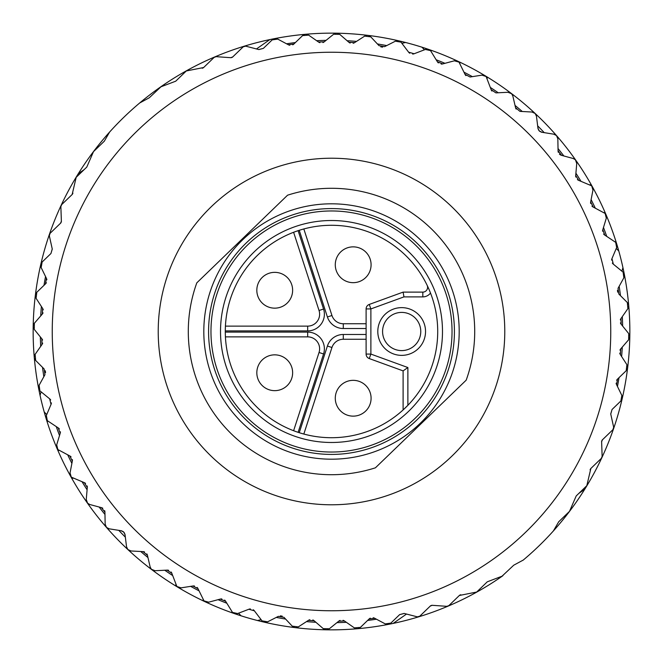 <?xml version="1.0" encoding="UTF-8"?>
<svg xmlns="http://www.w3.org/2000/svg" width="663" height="663" viewBox="0 0 663 663"><rect width="100%" height="100%" fill="white"/><g stroke="black" fill="none" stroke-linecap="round" stroke-linejoin="round"><path stroke-width="0.99" d="M197.226 65.073A298.35 298.35 0 0 0 196.787 65.297M37.352 381.399A298.35 298.35 0 0 1 37.269 380.91M305.494 34.285A298.35 298.35 0 0 0 35.371 295.134M35.371 295.143A298.35 298.35 0 0 0 87.052 502.554M87.151 502.695A298.35 298.35 0 0 0 106.312 527.218M106.345 527.251A298.35 298.35 0 0 0 151.893 569.732M152.009 569.815A298.35 298.35 0 0 0 241.075 615.819A298.35 298.35 0 0 1 229.879 612.007M238.539 613.192L241.075 615.819A298.35 298.35 0 0 0 264.38 622.201M264.388 622.209A298.35 298.35 0 0 0 357.498 628.715M357.506 628.715A298.35 298.35 0 0 0 502.629 575.898M33.249 323.9A298.35 298.35 0 0 1 33.921 310.102M47.396 422.596A298.35 298.35 0 0 1 44.197 411.947L46.733 414.574M35.462 296.817A4.774 4.774 0 0 1 36.797 292.292L36.1 298.317L42.647 308.428L42.25 314.146L34.36 323.254L34.252 329.378L41.819 338.752L42.018 344.478L35.122 354.357L35.661 360.457L44.164 368.993L44.96 374.67L39.142 385.211L39.879 390.83L49.65 398.819L51.043 404.38L46.352 415.477L47.322 420.649L58.236 427.908L60.192 433.295L56.695 444.823L57.83 449.531L69.806 455.945L72.325 461.1L70.046 472.926L71.297 477.145L84.251 482.623L87.292 487.479L86.256 499.479L87.582 503.209L89.77 504.502L101.406 507.634L104.928 512.151L105.16 524.193L106.503 527.416L109.18 528.817L121.072 530.723L123.749 532.124L125.058 534.85L126.542 546.801L127.851 549.528L131.025 550.978L143.051 551.624L147.443 555.312L150.169 567.047L151.388 569.277L155.059 570.727L167.093 570.122L171.841 573.321L176.864 586.465L181.032 587.857L192.933 586.001L197.997 588.686L203.997 600.885L208.654 602.186L220.298 599.087L225.611 601.233L232.489 612.397L237.627 613.54L248.874 609.247L254.385 610.822L262.026 620.866L267.62 621.811L278.361 616.358L284.004 617.352L292.234 626.154L298.317 626.9L308.428 620.353L314.146 620.75L323.254 628.64L329.37 628.748L338.752 621.181L344.478 620.982L354.357 627.878L360.407 627.397L369.076 619.018L374.628 618.239L385.278 623.9L390.83 623.121L399.632 614.626L404.14 613.432L417.325 616.847L419.77 616.2L430.304 606.032L432.276 605.311L446.887 606.33L448.859 605.617L459.36 595.473L476.689 592.042L487.28 581.816L502.032 576.205L513.742 565.199L523.273 560.053A298.35 298.35 0 0 0 627.629 367.866M393.151 623.411L406.518 614.054L393.151 623.411M578.84 493.388L584.716 489.277M627.629 367.857A298.35 298.35 0 0 0 575.94 160.438M575.857 160.322A298.35 298.35 0 0 0 534.991 113.315M534.95 113.282A298.35 298.35 0 0 0 511.115 93.276M510.982 93.176A298.35 298.35 0 0 0 421.925 47.181L424.461 49.808M421.925 47.181A298.35 298.35 0 0 0 305.502 34.285M256.482 48.954L269.849 39.589L256.482 48.954M610.747 414.035A291.19 291.19 0 0 0 612.048 409.485M617.46 386.454A291.19 291.19 0 0 0 619.01 377.661M621.612 356.52A291.19 291.19 0 0 0 622.275 347.105M622.64 326.055A291.19 291.19 0 0 0 622.308 316.624M620.477 295.657A291.19 291.19 0 0 0 619.159 286.308M606.711 236.359A291.19 291.19 0 0 0 603.479 227.484M595.258 208.107A291.19 291.19 0 0 0 591.114 199.629M580.912 181.214A291.19 291.19 0 0 0 575.907 173.209M563.84 155.971A291.19 291.19 0 0 0 558.022 148.529M544.215 132.65A291.19 291.19 0 0 0 537.66 125.854M522.262 111.5A291.19 291.19 0 0 0 515.035 105.434M498.22 92.762A291.19 291.19 0 0 0 490.396 87.483M472.354 76.643A291.19 291.19 0 0 0 464.017 72.217M444.948 63.317A291.19 291.19 0 0 0 436.188 59.786M386.703 45.59A291.19 291.19 0 0 0 377.413 43.957M356.52 41.388A291.19 291.19 0 0 0 347.097 40.733M326.055 40.36A291.19 291.19 0 0 0 316.624 40.692M295.4 42.556A291.19 291.19 0 0 0 286.557 43.799M263.352 48.399A291.19 291.19 0 0 0 258.761 49.543M52.253 248.965A291.19 291.19 0 0 0 50.952 253.515M45.54 276.546A291.19 291.19 0 0 0 43.99 285.339M41.388 306.48A291.19 291.19 0 0 0 40.725 315.903M40.36 336.945A291.19 291.19 0 0 0 40.692 346.376M42.523 367.343A291.19 291.19 0 0 0 43.841 376.7M56.289 426.649A291.19 291.19 0 0 0 59.521 435.516M67.742 454.893A291.19 291.19 0 0 0 71.886 463.379M82.088 481.786A291.19 291.19 0 0 0 87.093 489.791M99.16 507.029A291.19 291.19 0 0 0 104.978 514.471M118.785 530.359A291.19 291.19 0 0 0 125.34 537.146M140.738 551.5A291.19 291.19 0 0 0 147.965 557.566M164.78 570.238A291.19 291.19 0 0 0 172.604 575.517M190.646 586.357A291.19 291.19 0 0 0 198.983 590.791M218.052 599.683A291.19 291.19 0 0 0 226.812 603.222M276.297 617.41A291.19 291.19 0 0 0 285.587 619.051M306.48 621.612A291.19 291.19 0 0 0 315.903 622.275M336.945 622.64A291.19 291.19 0 0 0 346.376 622.308M367.6 620.444A291.19 291.19 0 0 0 376.443 619.201M399.648 614.601A291.19 291.19 0 0 0 404.239 613.457M78.284 173.723L84.16 169.612L78.284 173.723M616.267 248.426L618.803 251.053M621.927 271.159L622.938 267.653M257.517 620.535L261.056 619.648M553.547 530.682L553.215 531.138A2.586 2.586 0 0 0 553.547 530.682L558.702 521.789A2.586 2.586 0 0 0 558.528 521.972M292.714 44.835A4.774 4.774 0 0 0 293.924 43.982L302.593 35.611L308.643 35.131L318.522 42.018L324.248 41.819L333.63 34.252L339.746 34.36L348.854 42.25L354.572 42.647L364.683 36.109L370.766 36.855L378.996 45.648L384.639 46.642L395.38 41.189L400.974 42.134L408.615 52.178L414.126 53.753L425.373 49.46L430.511 50.603L437.389 61.767L442.702 63.913L454.346 60.814L459.003 62.115L465.003 74.314L470.067 77.007L481.968 75.143L486.136 76.543L491.159 89.679L495.907 92.886L507.941 92.273L511.612 93.723L512.83 95.961L515.557 107.688L519.949 111.376L531.975 112.022L535.149 113.481L536.458 116.199L537.942 128.158L539.251 130.884L541.928 132.277L553.82 134.183L556.497 135.583L557.84 138.807L558.072 150.849L561.594 155.366L573.23 158.507L575.418 159.8L576.744 163.521L575.708 175.521L578.749 180.386L591.703 185.855L592.954 190.074L590.675 201.9L593.186 207.055L605.17 213.478L606.305 218.177L602.808 229.705L604.764 235.092L615.678 242.351L616.648 247.523L611.957 258.62L613.341 264.181L623.121 272.17L623.858 277.789L618.04 288.339L618.836 294.016L627.339 302.543L627.878 308.643L620.982 318.522L621.181 324.257L628.748 333.63L628.64 339.754L620.75 348.854L620.353 354.572L626.9 364.683L626.203 370.716L617.535 379.087L616.557 384.615L621.844 395.446L620.866 400.974L612.073 409.469L610.722 413.936L613.673 427.237L612.943 429.649L602.41 439.826L601.623 441.773L602.137 456.409L601.349 458.357L590.849 468.492L586.813 485.689L576.222 495.924L569.5 511.355L558.702 521.789M130.619 525.486A279.256 279.256 0 0 0 525.486 532.381A279.256 279.256 0 0 0 532.381 137.514A279.256 279.256 0 0 0 137.514 130.619A279.256 279.256 0 0 0 130.619 525.486M293.924 43.982L288.372 44.761L277.722 39.1L272.17 39.888L263.368 48.382L258.86 49.568L245.675 46.153L243.23 46.8L232.696 56.968L230.724 57.689L216.113 56.67L214.141 57.391L203.64 67.527L186.311 70.958L175.72 81.193L160.968 86.795L149.258 97.801L139.727 102.956A2.586 2.586 0 0 1 140.191 102.641M109.453 132.318L109.785 131.862A2.586 2.586 0 0 0 109.453 132.318L104.298 141.211A2.586 2.586 0 0 0 104.472 141.028M36.797 292.292L45.465 283.913L46.443 278.385L41.156 267.554L42.134 262.026L50.927 253.531L52.269 249.064L49.327 235.771L50.056 233.351L60.59 223.174L61.377 221.227L60.863 206.591L61.651 204.643L72.151 194.508L76.187 177.311L86.778 167.084L93.5 151.645L104.298 141.211M125.058 534.85A4.774 4.774 0 0 0 124.818 533.839M124.371 532.911A4.774 4.774 0 0 0 122.978 531.469M122.067 530.997A4.774 4.774 0 0 0 121.072 530.723M127.23 548.732A4.774 4.774 0 0 1 126.782 547.795M129.849 550.762A4.774 4.774 0 0 1 128.746 550.257M147.443 555.312A4.774 4.774 0 0 0 146.863 553.903M144.534 551.947A4.774 4.774 0 0 0 143.051 551.624M151.612 569.492A4.774 4.774 0 0 1 150.99 568.804M150.857 568.614A4.774 4.774 0 0 1 150.443 567.86M153.741 570.611A4.774 4.774 0 0 1 152.457 570.105M171.841 573.321A4.774 4.774 0 0 0 171.12 571.987M168.601 570.288A4.774 4.774 0 0 0 167.093 570.122M176.864 586.465A4.774 4.774 0 0 1 175.786 584.708M181.032 587.857A4.774 4.774 0 0 1 179.499 587.849M197.997 588.686A4.774 4.774 0 0 0 197.135 587.426M194.458 586.001A4.774 4.774 0 0 0 192.933 586.001M204.643 601.449A4.774 4.774 0 0 1 203.11 599.601M208.654 602.186A4.774 4.774 0 0 1 205.331 601.855M225.611 601.233A4.774 4.774 0 0 0 224.624 600.073M221.807 598.938A4.774 4.774 0 0 0 220.298 599.087M234.876 613.739A4.774 4.774 0 0 1 231.835 611.551M237.627 613.54A4.774 4.774 0 0 1 235.257 613.814M254.385 610.822A4.774 4.774 0 0 0 253.283 609.769M250.365 608.932A4.774 4.774 0 0 0 248.874 609.247M262.109 620.958A4.774 4.774 0 0 1 261.653 620.435M266.17 622.275A4.774 4.774 0 0 1 264.976 622.3M264.653 622.259A4.774 4.774 0 0 1 263.219 621.77M292.234 626.154L284.004 617.352M282.223 616.159L280.366 615.844M298.317 626.9L296.22 627.637M294.223 627.422L292.25 626.17M314.146 620.75A4.774 4.774 0 0 0 312.853 619.955M309.82 619.739A4.774 4.774 0 0 0 308.428 620.353M327.936 629.543A4.774 4.774 0 0 1 323.254 628.64M344.478 620.982A4.774 4.774 0 0 0 343.103 620.319M340.069 620.427A4.774 4.774 0 0 0 338.752 621.181M359.056 628.309A4.774 4.774 0 0 1 354.357 627.878M374.628 618.239A4.774 4.774 0 0 0 373.219 617.75M370.286 618.165A4.774 4.774 0 0 0 369.076 619.018M389.612 623.974A4.774 4.774 0 0 1 386.686 624.389M419.77 616.2L419.024 616.706M418.146 616.921L417.483 616.88M432.276 605.311A2.586 2.586 0 0 0 431.563 605.36M430.875 605.609A2.586 2.586 0 0 0 430.304 606.032M448.287 606.032A2.586 2.586 0 0 1 447.608 606.28M460.793 594.777A2.586 2.586 0 0 0 460.271 594.902M459.782 595.142A2.586 2.586 0 0 0 459.36 595.473M476.689 592.042A2.586 2.586 0 0 1 475.247 592.739M502.935 575.633A2.586 2.586 0 0 1 502.032 576.205M523.273 560.053A2.586 2.586 0 0 1 522.809 560.359M41.073 391.841L40.062 395.355M50.67 399.955A4.774 4.774 0 0 0 49.65 398.819M51.043 404.38A4.774 4.774 0 0 0 51.399 402.897M48.142 421.337A4.774 4.774 0 0 1 46.965 420.243M46.327 419.132A4.774 4.774 0 0 1 45.979 417.325M60.192 433.295A4.774 4.774 0 0 0 60.399 431.787M59.363 428.936A4.774 4.774 0 0 0 58.236 427.908M59.09 450.459A4.774 4.774 0 0 1 56.496 446.514M72.325 461.1A4.774 4.774 0 0 0 72.366 459.575M71.065 456.882A4.774 4.774 0 0 0 69.806 455.945M73.013 478.28A4.774 4.774 0 0 1 70.005 474.468M87.292 487.479A4.774 4.774 0 0 0 87.176 485.962M85.56 483.385A4.774 4.774 0 0 0 84.251 482.623M86.803 502.14A4.774 4.774 0 0 1 86.339 500.838M88.966 504.203A4.774 4.774 0 0 1 88.22 503.764M104.928 512.151A4.774 4.774 0 0 0 104.663 510.651M102.79 508.264A4.774 4.774 0 0 0 101.406 507.634M105.798 526.497A4.774 4.774 0 0 1 105.334 525.378M108.185 528.544A4.774 4.774 0 0 1 107.273 528.063M42.25 314.146A4.774 4.774 0 0 0 43.045 312.853M43.261 309.82A4.774 4.774 0 0 0 42.647 308.428M33.457 327.936A4.774 4.774 0 0 1 34.36 323.254M42.018 344.478A4.774 4.774 0 0 0 42.681 343.103M42.573 340.069A4.774 4.774 0 0 0 41.819 338.752M44.164 368.993L35.645 360.44L34.476 358.476M34.31 356.47L35.122 354.357M45.548 372.656L45.283 370.783M40.31 391.22A4.774 4.774 0 0 1 38.628 386.645M92.895 152.54A2.586 2.586 0 0 1 93.5 151.645M75.433 178.72A2.586 2.586 0 0 1 76.187 177.311M72.151 194.508A2.586 2.586 0 0 0 72.491 194.093M72.756 193.613A2.586 2.586 0 0 0 72.897 193.099M60.863 206.591A2.586 2.586 0 0 1 61.651 204.643M60.59 223.174A2.586 2.586 0 0 0 61.029 222.611M61.303 221.939A2.586 2.586 0 0 0 61.377 221.227M49.294 235.614L49.277 234.942M49.526 234.072L50.056 233.351M40.716 266.12A4.774 4.774 0 0 1 42.134 262.026M45.465 283.913A4.774 4.774 0 0 0 46.36 282.728M46.874 279.811A4.774 4.774 0 0 0 46.443 278.385M405.483 42.473L401.944 43.352M614.858 241.672A4.774 4.774 0 0 1 616.938 244.788M617.021 245.451A4.774 4.774 0 0 1 616.648 247.523M603.637 234.072A4.774 4.774 0 0 0 604.764 235.092M602.808 229.705A4.774 4.774 0 0 0 602.601 231.213M603.91 212.541A4.774 4.774 0 0 1 606.305 218.177M591.968 206.16A4.774 4.774 0 0 0 593.186 207.055M590.675 201.9A4.774 4.774 0 0 0 590.634 203.425M589.987 184.72A4.774 4.774 0 0 1 592.565 187.09M592.995 188.532A4.774 4.774 0 0 1 592.954 190.074M577.44 179.615A4.774 4.774 0 0 0 578.749 180.386M575.708 175.521A4.774 4.774 0 0 0 575.824 177.038M574.962 159.377A4.774 4.774 0 0 1 575.617 160.015M576.205 160.885A4.774 4.774 0 0 1 576.669 162.186M574.034 158.805A4.774 4.774 0 0 1 574.78 159.244M559.406 154.073A4.774 4.774 0 0 0 561.594 155.366M558.072 150.849A4.774 4.774 0 0 0 558.337 152.349M557.202 136.512A4.774 4.774 0 0 1 557.666 137.622M554.815 134.456A4.774 4.774 0 0 1 555.727 134.937M539.458 131.092A4.774 4.774 0 0 0 540.014 131.523M540.933 132.003A4.774 4.774 0 0 0 541.928 132.277M537.942 128.158A4.774 4.774 0 0 0 538.182 129.161M538.629 130.089A4.774 4.774 0 0 0 539.011 130.619M535.77 114.268A4.774 4.774 0 0 1 536.218 115.196M533.151 112.238A4.774 4.774 0 0 1 534.254 112.743M515.557 107.688A4.774 4.774 0 0 0 516.137 109.097M512.143 94.386A4.774 4.774 0 0 1 512.557 95.141M509.283 92.397A4.774 4.774 0 0 1 510.568 92.911M491.159 89.679A4.774 4.774 0 0 0 491.88 91.022M483.509 75.151A4.774 4.774 0 0 1 487.214 78.292M465.003 74.314A4.774 4.774 0 0 0 465.89 75.607M456.045 60.681A4.774 4.774 0 0 1 459.89 63.408M454.346 60.814A4.774 4.774 0 0 1 455.779 60.665M437.389 61.767A4.774 4.774 0 0 0 438.376 62.927M441.193 64.071A4.774 4.774 0 0 0 442.702 63.913M429.674 49.907A4.774 4.774 0 0 1 431.165 51.457M425.373 49.46A4.774 4.774 0 0 1 426.45 49.186M427.229 49.145A4.774 4.774 0 0 1 429.019 49.559M611.957 258.62A4.774 4.774 0 0 0 611.601 260.103M612.33 263.054A4.774 4.774 0 0 0 613.341 264.181M622.69 271.78A4.774 4.774 0 0 1 623.195 272.253M623.974 273.388A4.774 4.774 0 0 1 624.413 274.838M624.447 275.178A4.774 4.774 0 0 1 624.372 276.363M617.46 290.319L617.692 292.151M628.516 304.491L627.355 302.56L618.819 293.999M628.69 306.579L627.878 308.643M620.982 318.522A4.774 4.774 0 0 0 620.319 319.897M620.427 322.931A4.774 4.774 0 0 0 621.181 324.257M629.543 335.064A4.774 4.774 0 0 1 629.485 338.345M620.75 348.854A4.774 4.774 0 0 0 619.955 350.147M619.739 353.18A4.774 4.774 0 0 0 620.353 354.572M627.529 366.175A4.774 4.774 0 0 1 627.165 369.407M570.105 510.469A2.586 2.586 0 0 1 569.5 511.355M587.567 484.28A2.586 2.586 0 0 1 586.813 485.689M590.849 468.492A2.586 2.586 0 0 0 590.509 468.907M590.244 469.387A2.586 2.586 0 0 0 590.103 469.91M602.137 456.409A2.586 2.586 0 0 1 601.349 458.357M602.41 439.826A2.586 2.586 0 0 0 601.971 440.389M601.697 441.061A2.586 2.586 0 0 0 601.623 441.773M613.706 427.386L613.723 428.058M613.474 428.928L612.943 429.649M622.284 396.88A4.774 4.774 0 0 1 620.866 400.974M617.535 379.087A4.774 4.774 0 0 0 616.64 380.272M616.126 383.197A4.774 4.774 0 0 0 616.557 384.615M408.615 52.178A4.774 4.774 0 0 0 409.717 53.231M412.635 54.068A4.774 4.774 0 0 0 414.126 53.753M396.83 40.725A4.774 4.774 0 0 1 401.347 42.573M380.786 46.849L382.617 47.156M378.996 45.648L370.75 36.83L368.901 35.62M364.683 36.109L366.821 35.363M348.854 42.25A4.774 4.774 0 0 0 350.147 43.045M353.18 43.261A4.774 4.774 0 0 0 354.572 42.647M335.055 33.457A4.774 4.774 0 0 1 338.345 33.515M318.522 42.018A4.774 4.774 0 0 0 319.897 42.681M322.931 42.573A4.774 4.774 0 0 0 324.248 41.819M302.593 35.611A4.774 4.774 0 0 1 307.168 34.435M288.372 44.761A4.774 4.774 0 0 0 289.781 45.25M273.388 39.034A4.774 4.774 0 0 1 276.314 38.62M243.23 46.8L243.976 46.302M244.854 46.078L245.517 46.12M230.724 57.689A2.586 2.586 0 0 0 231.437 57.64M232.116 57.391A2.586 2.586 0 0 0 232.696 56.968M214.713 56.968A2.586 2.586 0 0 1 215.392 56.72M202.207 68.231A2.586 2.586 0 0 0 202.729 68.098M203.218 67.858A2.586 2.586 0 0 0 203.64 67.527M186.311 70.958A2.586 2.586 0 0 1 187.753 70.261M160.056 87.367A2.586 2.586 0 0 1 160.968 86.795M287.568 195.195L196.812 282.844A143.208 143.208 0 0 0 375.432 467.805L466.188 380.164A143.208 143.208 0 0 0 287.568 195.195M423.359 242.799A127.694 127.694 0 0 0 242.799 239.65A127.694 127.694 0 0 0 239.641 420.201A127.694 127.694 0 0 0 420.201 423.359A127.694 127.694 0 0 0 423.359 242.799M331.5 454.42A122.92 122.92 0 0 0 454.42 331.5A122.92 122.92 0 0 0 331.5 208.58A122.92 122.92 0 0 0 208.58 331.5A122.92 122.92 0 0 0 331.5 454.42A122.92 122.92 0 0 0 454.42 331.5A122.92 122.92 0 0 0 331.5 208.58M331.5 225.287A106.213 106.213 0 0 1 437.713 331.5A106.213 106.213 0 0 1 331.5 437.713A106.213 106.213 0 0 1 225.287 331.5A106.213 106.213 0 0 1 331.5 225.287A106.213 106.213 0 0 0 225.287 331.5A106.213 106.213 0 0 0 331.5 437.713M403.104 409.949L407.878 405.308L407.878 367.542L403.104 370.882L403.104 409.949M429.409 290.328L428.265 287.717M347.652 281.792A17.901 17.901 0 0 0 370.211 270.297A17.901 17.901 0 0 0 358.716 247.738A17.901 17.901 0 0 0 336.158 259.233A17.901 17.901 0 0 0 347.652 281.792A17.901 17.901 0 0 0 370.211 270.297A17.901 17.901 0 0 0 358.716 247.738A17.901 17.901 0 0 0 336.158 259.233A17.901 17.901 0 0 0 347.652 281.792M430.502 293.021A9.547 9.547 0 0 1 422.828 296.891L422.828 292.118A4.774 4.774 0 0 0 427.121 285.264A4.774 4.774 0 0 1 422.828 292.118L403.104 292.118L369.25 304.441A4.774 4.774 0 0 0 366.109 308.925L366.109 354.075A4.774 4.774 0 0 0 369.25 358.559L403.104 370.882M401.67 355.368A23.868 23.868 0 0 1 377.802 331.5A23.868 23.868 0 0 1 401.67 307.632A23.868 23.868 0 0 1 425.538 331.5A23.868 23.868 0 0 1 401.67 355.368M366.109 323.743L343.293 323.743A11.934 11.934 0 0 1 331.948 315.497L303.828 228.959M225.362 327.539L225.287 330.903L307.682 330.903A16.708 16.708 0 0 0 323.569 309.033L298.11 230.674L294.919 231.785M225.287 330.903A106.213 106.213 0 0 0 225.287 332.097L225.362 335.478M296.378 431.737L294.927 431.215M366.109 334.483L343.293 334.483A16.708 16.708 0 0 0 327.406 346.028L299.245 432.699L302.485 433.677M303.828 434.05L331.948 347.503A11.934 11.934 0 0 1 343.293 339.257L366.109 339.257M343.293 334.483L343.293 339.257A11.934 11.934 0 0 0 331.948 347.503L327.406 346.028M358.716 415.262A17.901 17.901 0 0 0 370.211 392.703A17.901 17.901 0 0 0 347.652 381.217A17.901 17.901 0 0 0 336.158 403.767A17.901 17.901 0 0 0 358.716 415.262A17.901 17.901 0 0 0 370.211 392.703A17.901 17.901 0 0 0 347.652 381.217A17.901 17.901 0 0 0 336.158 403.767A17.901 17.901 0 0 0 358.716 415.262M225.42 336.87L307.682 336.87A11.934 11.934 0 0 1 319.036 352.492L293.61 430.726M260.244 383.272A17.901 17.901 0 0 0 285.256 387.233A17.901 17.901 0 0 0 289.209 362.222A17.901 17.901 0 0 0 264.206 358.269A17.901 17.901 0 0 0 260.244 383.272A17.901 17.901 0 0 0 285.256 387.233A17.901 17.901 0 0 0 289.209 362.222A17.901 17.901 0 0 0 264.206 358.269A17.901 17.901 0 0 0 260.244 383.272M293.61 232.274L319.036 310.508A11.934 11.934 0 0 1 307.682 326.13L225.42 326.13M289.209 300.778A17.901 17.901 0 0 0 285.256 275.775A17.901 17.901 0 0 0 260.244 279.736A17.901 17.901 0 0 0 264.206 304.74A17.901 17.901 0 0 0 289.209 300.778A17.901 17.901 0 0 0 285.256 275.775A17.901 17.901 0 0 0 260.244 279.736A17.901 17.901 0 0 0 264.206 304.74A17.901 17.901 0 0 0 289.209 300.778M407.878 367.542L370.882 354.075L366.109 354.075A4.774 4.774 0 0 0 369.25 358.559L370.882 354.075L370.882 308.925L369.25 304.441A4.774 4.774 0 0 0 366.109 308.925L370.882 308.925L403.949 296.891L403.104 292.118M401.67 350.594A19.094 19.094 0 0 1 382.576 331.5A19.094 19.094 0 0 1 401.67 312.406A19.094 19.094 0 0 1 420.765 331.5A19.094 19.094 0 0 1 401.67 350.594M203.831 61.841A298.35 298.35 0 0 1 216.461 56.222M456.152 211.132A173.283 173.283 0 0 1 451.868 456.152A173.283 173.283 0 0 1 206.848 451.876A173.283 173.283 0 0 1 211.132 206.856A173.283 173.283 0 0 1 456.152 211.132M331.5 210.967A120.533 120.533 0 0 0 210.967 331.5A120.533 120.533 0 0 0 331.5 452.033A120.533 120.533 0 0 0 452.033 331.5A120.533 120.533 0 0 0 331.5 210.967M331.5 442.486A110.986 110.986 0 0 1 220.514 331.5A110.986 110.986 0 0 1 331.5 220.514A110.986 110.986 0 0 1 442.486 331.5A110.986 110.986 0 0 1 331.5 442.486M403.949 296.891L422.828 296.891M343.293 323.743L343.293 328.516L366.109 328.516M343.293 328.516A16.708 16.708 0 0 1 327.406 316.972L299.245 230.301M331.948 315.497L327.406 316.972M225.287 332.097L307.682 332.097A16.708 16.708 0 0 1 323.569 353.967L298.11 432.326M319.036 352.492L323.569 353.967M307.682 332.097L307.682 336.87M323.569 309.033L319.036 310.508A11.934 11.934 0 0 1 307.682 326.13L307.682 330.903"/></g></svg>
